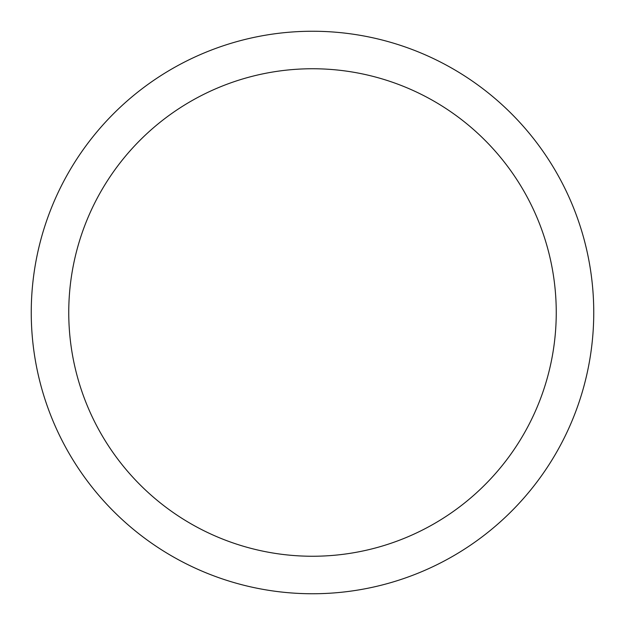 <?xml version="1.0" encoding="UTF-8"?>
<svg xmlns="http://www.w3.org/2000/svg" width="625" height="625" viewBox="0 0 625 625"><rect width="100%" height="100%" fill="white"/><g stroke="black" fill="none" stroke-linecap="round" stroke-linejoin="round"><path stroke-width="0.94" d="M31.25 312.5A281.25 281.25 0 0 0 312.5 593.75A281.25 281.25 0 0 0 593.75 312.5A281.25 281.25 0 0 0 312.5 31.25A281.25 281.25 0 0 0 31.25 312.5M556.25 312.5A243.75 243.75 0 0 1 312.5 556.25A243.75 243.75 0 0 1 68.75 312.5A243.75 243.75 0 0 1 312.5 68.75A243.75 243.75 0 0 1 556.25 312.5"/></g></svg>
